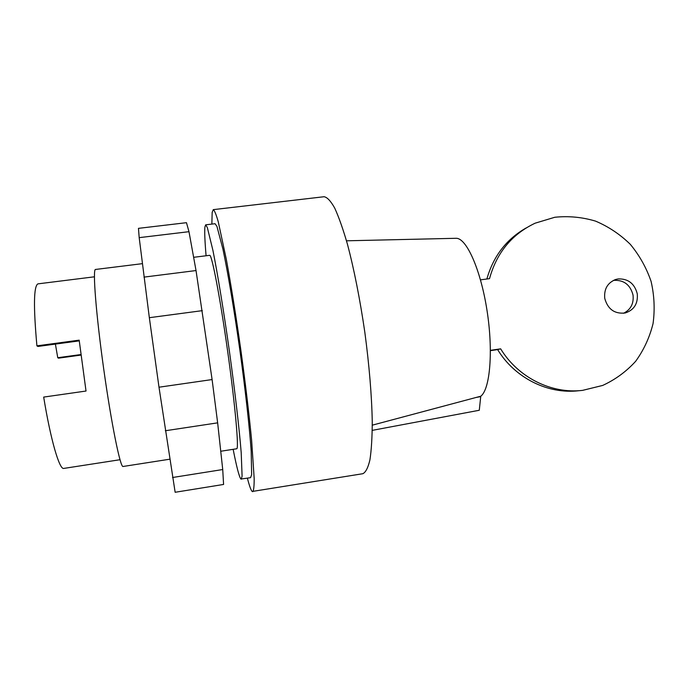 <?xml version="1.0" encoding="UTF-8"?>
<svg xmlns="http://www.w3.org/2000/svg" width="689" height="689" viewBox="0 0 689 689"><rect width="100%" height="100%" fill="white"/><g stroke="black" fill="none" stroke-linecap="round" stroke-linejoin="round"><path stroke-width="1.03" d="M193.626 257.307L209.654 255.326C211.781 254.008 220.144 297.476 227.671 351.416C235.225 405.347 239.109 449.443 236.706 448.763L220.738 451.252M142.347 263.663L95.513 269.459C92.533 268.744 95.969 313.719 103.677 368.753C111.36 423.795 120.394 467.986 123.064 466.479L169.701 459.21M94.41 276.806L37.973 283.859C33.718 285.806 33.356 306.467 36.913 345.852L79.175 340.151L86.022 391.033L43.683 397.088C50.685 440.116 59.512 470.001 63.784 468.417L119.989 459.718M80.889 354.551L57.755 357.72L55.396 344.087M36.913 345.852L37.955 346.446L79.252 340.874M80.949 355.085L58.513 358.159L57.755 357.72M139.187 237.645L149.341 317.689L158.995 387.209L175.144 492.273L223.581 484.453L222.728 469.536L217.646 422.848L212.1 379.561L196.029 270.553L188.984 231.685L186.461 222.685L138.463 228.352L139.187 237.645L188.984 231.685M172.517 477.511L222.728 469.536M165.317 430.754L217.646 422.848M158.995 387.209L212.1 379.561M149.341 317.689L202.316 310.653M143.975 277.116L196.029 270.553M604.744 298.346C607.784 309.258 614.605 314.141 625.207 312.987C634.078 310.041 638.1 303.642 637.265 293.798C634.56 283.575 628.213 278.614 618.205 278.924L615.957 279.407C607.655 282.611 603.917 288.915 604.744 298.346M613.313 280.457L614.14 280.32C624.062 280.01 630.357 284.919 633.027 295.047C633.923 303.573 630.745 309.654 623.493 313.288M490.422 350.339L500.662 348.841C517.999 377.408 551.338 394.117 582.584 390.37L602.66 385.444C615.268 379.648 626.275 371.595 635.663 361.286C643.845 349.934 649.641 337.36 653.06 323.572C654.981 309.43 654.317 295.348 651.062 281.319C646.36 267.694 639.444 255.361 630.297 244.319C620.074 234.338 608.499 226.603 595.554 221.117C582.145 217.121 568.554 215.838 554.791 217.268L535.138 223.184C511.884 234.226 496.674 252.717 489.517 278.649L480.491 279.855M490.422 350.649L497.622 349.599C514.795 377.891 547.824 394.444 578.794 390.732M500.662 348.841L497.622 349.599M526.207 227.913C506.449 239.169 493.341 256.205 486.865 279.011M211.859 224.097L212.169 212.376L213.289 209.637L324.08 196.727C327.215 197.235 330.754 201.024 334.708 208.078C338.824 217.061 343.079 229.127 347.463 244.276C354.155 269.649 359.942 298.966 364.825 332.227C369.261 365.558 371.733 395.34 372.258 421.573C372.198 437.343 371.423 450.115 369.924 459.882C368.064 467.753 365.695 472.361 362.819 473.713L252.183 491.472C250.96 490.267 249.366 485.84 247.394 478.183M213.289 209.637C214.503 210.386 216.165 214.468 218.284 221.884L226.328 259.4C231.125 285.539 235.948 315.605 240.78 349.581C245.456 383.584 249.065 413.805 251.623 440.262L254.181 478.545C254.181 486.262 253.698 490.646 252.734 491.696M206.08 255.765C204.848 241.167 204.452 231.573 204.909 226.974L205.684 224.829L215.063 223.71L216.932 226.371L222.926 249.099C227.895 272.586 234.191 309.904 239.806 349.719C245.327 389.535 249.513 427.154 251.184 451.106L251.649 474.6L250.581 477.675L240.917 479.044C239.238 477.081 236.654 467.168 233.149 449.314M205.684 224.829L207.329 227.516L212.91 250.331C217.629 273.895 223.77 311.299 229.394 351.175C234.932 391.059 239.281 428.713 241.202 452.664L242.097 476.133L241.253 479.174M480.81 396.588L476.073 397.467L480.758 396.235L479.286 410.265L372.249 430.367M372.275 425.173L476.073 397.467M455.618 238.308L456.196 238.291C466.47 238.015 480.638 269.451 486.977 310.214C493.41 350.942 490.103 389.328 480.758 396.235M615.957 279.407L614.631 279.863M456.196 238.291L346.489 240.805"/></g></svg>
